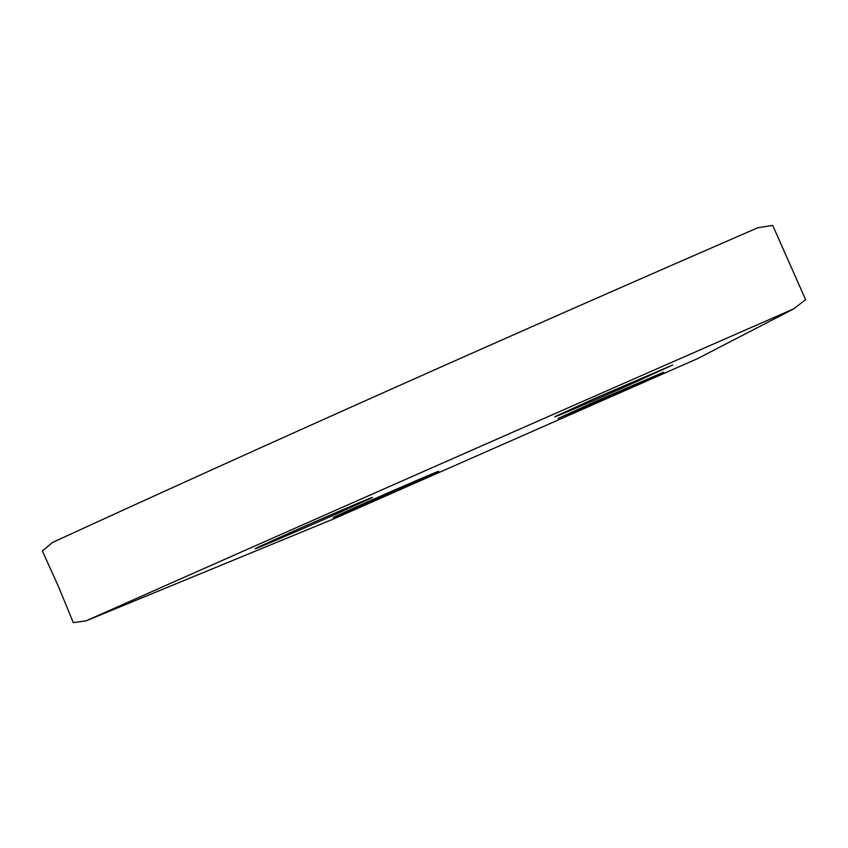 <?xml version="1.0" encoding="UTF-8"?>
<svg xmlns="http://www.w3.org/2000/svg" width="848" height="848" viewBox="0 0 848 848"><rect width="100%" height="100%" fill="white"/><g stroke="black" fill="none" stroke-linecap="round" stroke-linejoin="round"><path stroke-width="1.27" d="M52.269 542.593L42.4 551.062L58.491 586.583L73.288 622.623L86.051 620.853L333.783 518.859L697.3 358.746L793.739 308.852L805.6 299.609L772.687 225.377L757.805 227.773C514.651 333.317 258.587 447.691 52.269 542.593M630.753 384.229C592.413 401.263 548.762 419.93 555.302 416.463L595.815 397.966L672.729 364.979L630.753 384.229M337.992 513.231C294.171 532.724 238.924 556.203 259.7 546.451L288.733 533.318C332.204 513.983 385.278 491.416 369.866 498.772L337.992 513.231M626.121 389.306L557.984 418.52L594.586 401.857L663.73 372.134L626.121 389.306M406.192 486.18C369.357 502.535 323.544 522.135 335.066 516.57L364.969 503.023C401.645 486.731 446.239 467.661 437.632 471.912L406.192 486.18M86.051 620.853C293.758 528.527 550.649 415.244 793.739 308.852"/></g></svg>
